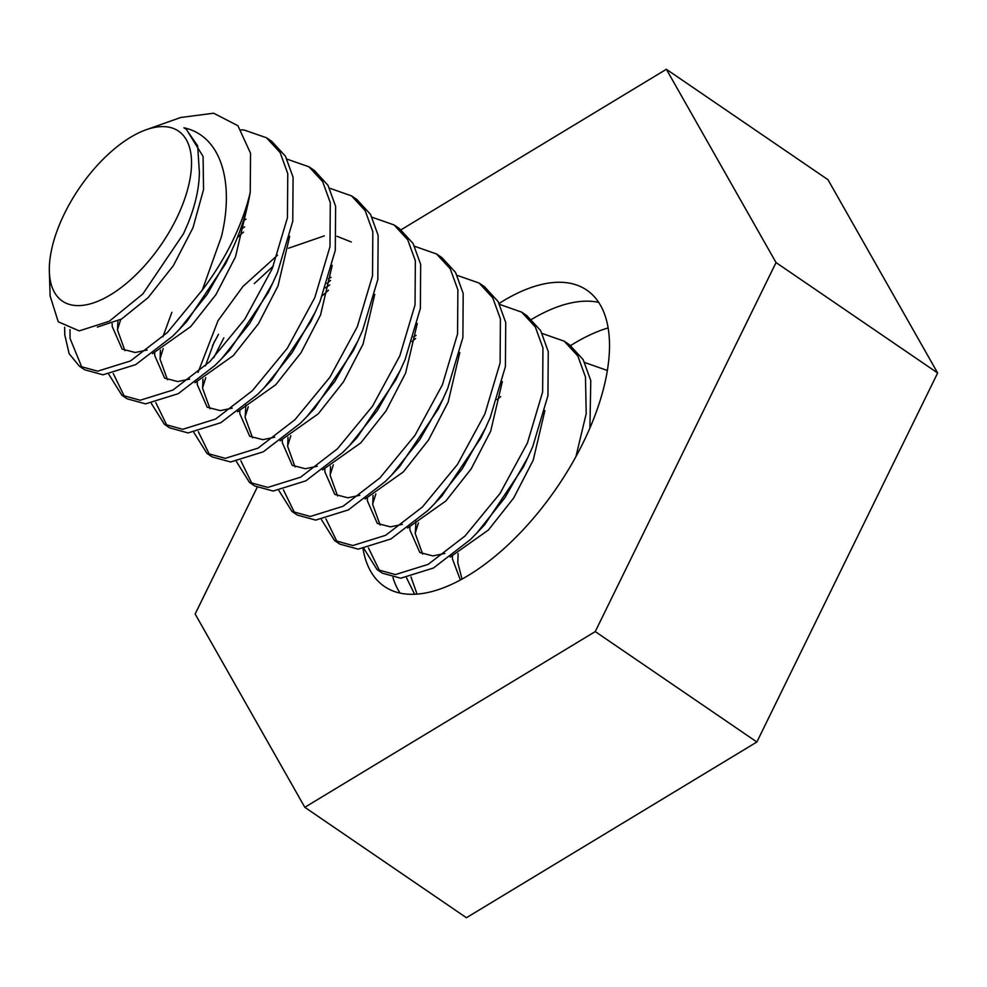 <?xml version="1.0" encoding="UTF-8"?>
<svg xmlns="http://www.w3.org/2000/svg" width="987" height="987" viewBox="0 0 987 987"><rect width="100%" height="100%" fill="white"/><g stroke="black" fill="none" stroke-linecap="round" stroke-linejoin="round"><path stroke-width="1.48" d="M497.053 399.612L500.68 396.626M584.76 362.537L606.746 370.248M542.221 333.483L564.219 341.181L569.536 344.821L583.169 359.638L590.794 380.649L589.893 428.074M564.219 341.181L577.851 356.011L585.476 377.009L586.204 413.689L575.939 456.611M499.693 304.428L521.679 312.126L526.996 315.766L540.642 330.583L548.254 351.582L547.945 395.639L532.733 446.642L527.897 457.413L504.863 497.806L476.931 532.918L470.33 539.63L433.453 568.018L400.722 578.222L382.327 573.163L377.009 569.524L363.993 548.71M411.998 341.502L415.626 338.516M521.679 312.126L535.324 326.944L542.949 347.955L542.628 391.999L527.416 443.003L500.014 493.475L465.013 536.003L428.136 564.379L395.405 574.582L377.009 569.524M457.166 275.373L479.151 283.072L484.469 286.699L498.102 301.529L505.726 322.527L505.418 366.572L490.206 417.575L485.357 428.358L462.323 468.751L434.391 503.851L427.803 510.575L390.926 538.964L358.182 549.154L339.799 544.096L334.482 540.469L321.466 519.655M479.151 283.072L492.784 297.889L500.409 318.9L500.101 362.945L484.888 413.948L457.487 464.421L422.485 506.936L385.609 535.324L352.877 545.527L334.482 540.469M322.391 295.73L328.548 290.19M414.639 246.306L436.624 254.017L441.942 257.644L455.575 272.461L463.199 293.472L462.891 337.517L447.679 388.52L442.83 399.303L419.796 439.696L391.864 474.796L385.275 481.52L348.386 509.897L315.655 520.1L297.272 515.041L291.955 511.414L278.939 490.601M326.944 283.38L330.559 280.394M436.624 254.017L450.257 268.834L457.882 289.833L457.573 333.89L442.361 384.893L414.959 435.353L379.958 477.881L343.069 506.269L310.337 516.472L291.955 511.414M372.111 217.251L394.097 224.95L399.414 228.589L413.047 243.407L420.672 264.417L420.363 308.462L405.139 359.465L400.303 370.236L377.268 410.641L349.336 445.742L342.736 452.453L305.859 480.842L273.128 491.045L254.732 485.986L249.427 482.347L236.411 461.534M394.097 224.95L407.73 239.779L415.354 260.778L415.046 304.835L399.834 355.826L372.432 406.299L337.418 448.826L300.541 477.214L267.81 487.418L249.427 482.347M237.336 237.62L243.493 232.068M329.584 188.196L351.569 195.895L356.887 199.522L370.52 214.352L378.144 235.35L377.836 279.407L362.611 330.411L357.775 341.181L334.741 381.574L306.809 416.687L300.208 423.398L263.332 451.787L230.6 461.99L212.205 456.932L206.888 453.292L193.871 432.479M351.569 195.895L365.202 210.712L372.827 231.723L372.518 275.768L357.294 326.771L329.905 377.244L294.891 419.771L258.014 448.147L225.283 458.35L206.888 453.292M287.044 159.129L309.042 166.84L314.359 170.467L327.992 185.297L335.617 206.295L335.296 250.34L320.084 301.343L315.248 312.126L292.214 352.519L264.282 387.62L257.681 394.344L220.804 422.72L188.073 432.923L169.678 427.864L164.36 424.237L151.344 403.424M309.042 166.84L322.675 181.657L330.3 202.668L329.979 246.713L314.767 297.716L287.365 348.177L252.364 390.704L215.487 419.093L182.755 429.296L164.36 424.237M241.272 129.852L244.208 130.05L266.502 137.773L271.82 141.412L285.453 156.23L293.077 177.241L292.769 221.285L277.557 272.289L272.708 283.072L249.686 323.465L221.754 358.565L215.154 365.276L178.277 393.665L145.545 403.868L127.15 398.81L121.833 395.182L108.817 374.369M266.502 137.773L280.148 152.603L287.76 173.601L287.451 217.658L272.239 268.661L244.838 319.122L209.836 361.649L172.959 390.038L140.228 400.241L121.833 395.182M417.045 594.1L410.974 576.963M415.243 533.005L418.389 522.962M414.602 594.248L406.521 577.777M379.773 571.177L368.447 547.908M372.704 503.95L375.862 493.895M337.246 542.122L325.92 518.854M330.176 474.895L333.335 464.84M294.718 513.067L283.38 489.786M287.649 445.828L290.807 435.785M252.191 484.012L240.853 460.732M245.121 416.773L248.28 406.73M209.663 454.945L198.325 431.677M202.594 387.718L205.752 377.663M213.76 357.713L223.827 337.899M212.464 345.684L218.509 334.272M167.136 425.89L155.798 402.622M160.067 358.663L163.213 348.608M124.596 396.836L113.271 373.555M117.527 329.596L120.685 319.554M49.35 271.524A102.956 49.732 -55.7 0 0 98.305 301.072A102.956 49.732 -55.7 0 0 176.463 218.571A102.956 49.732 -55.7 0 0 146.224 129.729A102.956 49.732 -55.7 0 0 64.426 213.648A102.956 49.732 -55.7 0 0 49.35 271.524L50.115 295.94L58.245 321.774L79.207 330.892L109.286 321.268L142.819 293.966L183.57 233.623L188.061 223.309C195.414 205.037 199.189 188.036 199.386 172.33L197.634 145.817L186.136 129.137L183.915 127.792C222.186 135.959 234.375 184.31 221.347 236.905L202.31 290.067A147.075 71.052 124.3 0 0 232.364 241.42A147.075 71.052 124.3 0 0 250.242 192.231C247.429 209.034 242.358 226.035 235.029 243.234L230.181 254.004L207.147 294.41L179.215 329.51L172.626 336.222L135.737 364.61L103.006 374.813L84.623 369.755L79.305 366.115L69.127 353.654L64.772 334.889L64.636 327.24M82.069 367.781L70.077 338.516L70.003 329.584M202.31 290.067L167.309 332.594L130.432 360.983L97.688 371.174L79.305 366.115M250.242 192.231L250.538 153.256L237.929 125.719L213.624 113.209L180.683 117.502L146.224 129.729M570.622 345.586A186.494 90.088 124.3 0 1 608.177 327.906M186.333 129.285L203.088 156.489L203.544 189.566L192.971 227.787L173.379 265.614L148.161 297.568L121.549 319.048L97.355 327.092M247.157 207.233L235.498 256.842L215.906 294.669L190.688 326.623L152.454 353.654M124.942 350.681L117.552 330.213L117.885 321.083M289.685 236.3L278.026 285.909L258.446 323.736L233.216 355.678L194.994 382.722M167.482 379.736L160.079 359.268L160.412 350.138M162.904 336.777L171.874 312.299M240.297 229.798L244.64 226.874M332.212 265.355L320.553 314.964L300.973 352.791L275.743 384.745L237.522 411.776M210.009 408.791L202.619 388.323L202.94 379.205M205.432 365.844L214.401 341.354M254.276 283.59L273.337 266.021M374.739 294.41L363.093 344.019L343.501 381.846L318.283 413.8L280.049 440.831M252.536 437.858L245.146 417.378L245.874 405.102M325.352 287.92L329.707 284.984M417.279 323.465L405.62 373.074L386.028 410.913L360.81 442.855L322.576 469.886M295.064 466.913L287.673 446.445L288.007 437.315M459.806 352.532L448.147 402.141L428.555 439.968L403.338 471.909L365.104 498.953M337.591 495.967L330.201 475.5L330.534 466.382M502.334 381.587L490.675 431.196L471.083 469.022L445.865 500.977L407.631 528.008M380.118 525.022L372.728 504.554L373.061 495.437M544.861 410.641L533.202 460.25L513.622 498.077L488.392 530.031L450.171 557.063M422.658 554.089L415.256 533.622L415.983 521.333M462.027 579.085L457.795 562.676L458.116 553.547M183.582 233.623L142.831 293.978M230.181 254.004L225.665 263.628L186.925 321.392L179.215 329.51M147.137 350.027L135.231 352.495L122.129 349.102L112.234 326.574L112.197 323.736M272.708 283.072L268.193 292.683L229.453 350.459L221.754 358.565M189.677 379.082L177.759 381.55L164.656 378.157L154.762 355.628L154.725 352.791M243.37 220.718L245.997 219.176M315.248 312.126L310.72 321.75L271.98 379.514L264.282 387.62M232.204 408.137L220.286 410.617L207.184 407.212L197.301 384.696L197.252 381.846M198.029 372.407L218.041 320.652L242.95 286.464L277.507 255.226M288.525 248.23L324.316 235.868M336.986 236.288L351.273 241.975M357.775 341.181L353.26 350.804L314.508 408.569L306.809 416.687M274.731 437.204L262.813 439.671L249.711 436.279L239.829 413.75L239.792 410.037M328.424 278.827L331.052 277.285M400.303 370.236L395.787 379.859L357.035 437.623L349.336 445.742M317.259 466.259L305.353 468.726L292.238 465.333L282.356 442.805L282.307 439.968M442.83 399.303L438.314 408.914L399.575 466.691L391.864 474.796M359.786 495.314L347.88 497.793L334.766 494.388L324.883 471.872L324.846 469.022M413.479 336.949L416.107 335.407M485.357 428.358L480.842 437.981L442.102 495.745L434.391 503.851M402.326 524.381L390.408 526.848L377.305 523.443L367.411 500.927L367.374 498.077M527.897 457.413L523.369 467.036L484.629 524.8L476.931 532.918M444.853 553.436L432.935 555.903L419.833 552.51L409.938 529.982L409.913 526.268M460.374 579.986L452.478 559.037L452.428 556.199M531.586 319.369A179.424 86.683 124.3 0 1 598.727 302.367M499.175 303.428A179.424 86.683 124.3 0 1 502.938 301.084A179.424 86.683 124.3 0 1 586.809 290.141A179.424 86.683 124.3 0 1 591.41 424.472A179.424 86.683 124.3 0 1 468.233 575.495A179.424 86.683 124.3 0 1 384.362 586.438A179.424 86.683 124.3 0 1 363.031 548.834M257.138 487.442L195.142 614.013L304.81 807.304L466.419 917.725L756.869 742.002L595.26 631.581L776.041 262.567L666.361 69.275L401.067 229.774M756.869 742.002L937.65 372.987L776.041 262.567M304.81 807.304L595.26 631.581M937.65 372.987L827.982 179.696L666.361 69.275M400.093 593.101A179.424 86.683 124.3 0 1 392.949 577.531"/></g></svg>

